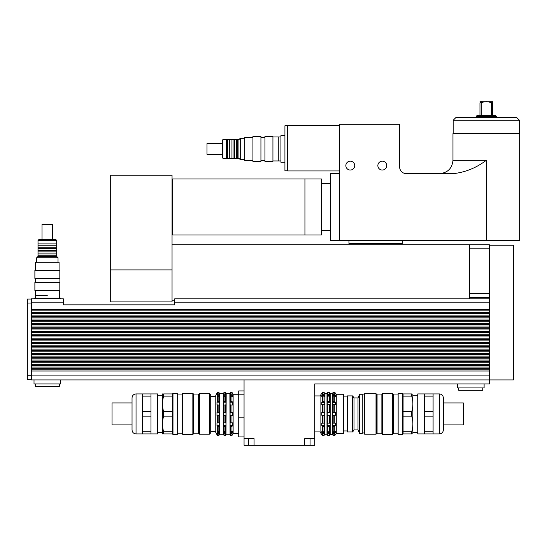 <?xml version="1.0" encoding="UTF-8"?>
<svg xmlns="http://www.w3.org/2000/svg" width="547" height="547" viewBox="0 0 547 547"><rect width="100%" height="100%" fill="white"/><g stroke="black" fill="none" stroke-linecap="round" stroke-linejoin="round"><path stroke-width="0.82" d="M284.932 162.274L280.932 162.274L280.932 135.608L284.932 135.608M280.932 160.941L278.266 160.941L278.266 136.941L272.932 136.941M287.606 125.735L284.932 125.735L284.932 170.814L287.606 170.814M339.612 125.605L287.606 125.605L287.606 170.944L339.612 170.944M321.342 206.951L321.342 234.957L304.939 234.957L304.939 178.944L304.939 234.957L172.715 234.957L172.715 178.944L321.342 178.944L321.342 206.951M339.612 173.611L330.279 173.611L330.279 240.277L339.612 240.277M350.285 170.042A4.431 4.431 0 0 1 346.442 163.396A4.431 4.431 0 0 1 354.121 163.396A4.431 4.431 0 0 1 350.285 170.042M382.291 170.042A4.431 4.431 0 0 1 378.449 163.396A4.431 4.431 0 0 1 386.127 163.396A4.431 4.431 0 0 1 382.291 170.042M452.971 160.278L452.971 133.605L519.65 133.605L519.65 240.29L339.612 240.29L339.612 124.272L399.625 124.272L399.625 166.944A6.667 6.667 0 0 0 406.291 173.611L453.641 173.611C465.586 172.216 476.471 167.772 486.31 160.278L452.971 160.278C452.178 168.38 447.733 172.825 439.631 173.611M348.952 240.29L348.952 243.627L402.291 243.627L402.291 240.29M469.641 240.29L469.641 240.694L502.98 240.694L502.98 240.29M486.31 115.602L476.977 115.602L476.307 116.265L496.314 116.265L495.644 115.602L486.31 115.602M492.662 115.602L492.662 102.747C492.662 101.38 492.662 101.38 492.662 102.747C492.662 101.38 492.662 101.38 492.662 102.747L491.329 102.747C487.986 101.38 484.635 101.38 481.292 102.747L479.958 102.747C479.958 101.38 479.958 101.38 479.958 102.747C479.958 101.38 479.958 101.38 479.958 102.747L479.958 115.602M479.972 101.735L492.662 101.742M481.292 115.602L481.292 102.747M491.329 102.747L491.329 115.602M486.31 117.605L455.836 117.605L453.169 120.272L519.452 120.272L516.785 117.605L486.31 117.605M172.045 180.284L172.715 180.284M172.045 175.231L172.045 301.903L110.699 301.903L110.699 175.231L172.045 175.231M469.442 248.16L489.442 248.16L489.442 244.83L469.442 244.83L469.442 298.84M489.442 297.506L469.442 297.506M489.442 248.16L489.442 310.84L31.35 310.84L31.35 309.643L489.442 309.643M489.442 245.227L513.448 245.227L513.448 379.919L489.442 379.919L489.442 310.84M489.442 370.989L31.35 370.989L31.35 379.919L489.442 379.919L489.442 383.926L314.744 383.926L314.744 445.265L304.741 445.265L304.741 438.598L314.744 438.598M332.562 432.499L332.562 431.166L333.164 431.733L334.771 431.733L335.489 431.166L335.489 432.499L332.562 432.499L333.164 433.532L333.164 435.521L334.771 435.521L335.489 434.598M327.222 432.499L327.222 431.166L327.824 431.733L329.424 431.733L330.142 431.166L330.142 432.499L327.222 432.499L327.824 433.532L327.824 435.521L329.424 435.521L330.142 434.598M335.489 432.499L334.771 433.532L333.164 433.532M330.142 432.499L329.424 433.532L327.824 433.532M324.706 432.499L323.988 433.532L322.388 433.532L321.786 431.166L322.388 431.733L323.988 431.733L324.706 431.166L324.706 432.499L321.786 432.499M332.562 425.416L332.562 423.111L335.489 423.111L335.489 425.416L332.562 425.416L333.164 426.284L333.164 431.733M327.222 425.416L327.222 423.111L330.142 423.111L330.142 425.416L327.222 425.416L327.824 426.284L327.824 431.733M335.489 425.416L334.771 426.284L333.164 426.284M330.142 425.416L329.424 426.284L327.824 426.284M324.706 425.416L323.988 426.284L322.388 426.284L321.786 425.416L321.786 423.111L324.706 423.111L324.706 425.416L321.786 425.416M332.562 415.262L332.562 412.595L333.164 412.13L335.489 412.595L335.489 415.262L332.562 415.262L333.164 415.727L333.164 423.166M335.489 412.595L332.562 412.595M327.222 415.262L327.222 412.595L327.824 412.13L330.142 412.595L330.142 415.262L327.222 415.262L327.824 415.727L327.824 423.166M330.142 412.595L327.222 412.595M335.489 415.262L333.164 415.727M330.142 415.262L327.824 415.727M324.706 412.595L324.706 415.262L323.988 415.727L321.786 415.262L321.786 412.595L322.388 412.13L324.706 412.595L321.786 412.595M324.706 415.262L321.786 415.262M332.562 404.746L332.562 402.442L333.164 401.573L334.771 401.573L335.489 402.442L335.489 404.746L332.562 404.746M335.489 402.442L332.562 402.442M327.222 404.746L327.222 402.442L327.824 401.573L329.424 401.573L330.142 402.442L330.142 404.746L327.222 404.746M330.142 402.442L327.222 402.442M324.706 402.442L324.706 404.746L321.786 404.746L321.786 402.442L322.388 401.573L323.988 401.573L324.706 402.442L321.786 402.442M332.562 396.691L333.164 394.325L334.771 394.325L335.489 395.358L335.489 396.691L334.771 396.124L333.164 396.124L332.562 396.691M335.489 395.358L332.562 395.358M327.222 396.691L327.824 394.325L329.424 394.325L330.142 395.358L330.142 396.691L329.424 396.124L327.824 396.124L327.222 396.691M330.142 395.358L327.222 395.358M324.706 395.358L324.706 396.691L323.988 396.124L322.388 396.124L321.786 396.691L322.388 394.325L323.988 394.325L324.706 395.358L321.786 395.358M332.562 393.259L333.164 392.336L333.164 394.325M335.489 393.259L334.771 392.336L333.164 392.336M324.733 434.598L324.986 393.594L326.99 393.594L327.824 392.336L327.824 394.325M330.142 393.259L329.424 392.336L327.824 392.336M324.706 393.259L323.988 392.336L322.388 392.336L320.077 395.925L320.077 431.932L322.388 435.521L323.988 435.521L324.706 434.598M323.988 392.336L323.988 394.325M322.388 392.336L322.388 394.325M323.988 396.124L323.988 401.573M322.388 396.124L322.388 401.573M323.988 404.691L323.988 412.13M322.388 404.691L322.388 412.13M323.988 415.727L323.988 423.166M322.388 415.727L322.388 423.166M322.388 433.532L322.388 435.521M323.988 433.532L323.988 435.521M323.988 426.284L323.988 431.733M322.388 426.284L322.388 431.733M329.424 392.336L329.424 394.325M329.424 396.124L329.424 401.573M327.824 396.124L327.824 401.573M329.424 404.691L329.424 412.13M327.824 404.691L327.824 412.13M329.424 415.727L329.424 423.166M329.424 433.532L329.424 435.521M329.424 426.284L329.424 431.733M330.176 393.259L330.176 434.598M334.771 392.336L334.771 394.325M334.771 396.124L334.771 401.573M333.164 396.124L333.164 401.573M334.771 404.691L334.771 412.13M333.164 404.691L333.164 412.13M334.771 415.727L334.771 423.166M334.771 433.532L334.771 435.521M334.771 426.284L334.771 431.733M335.516 393.259L336.268 394.257L336.268 433.6L335.516 434.598M332.562 434.598L333.164 435.521M326.99 393.594L326.99 434.263L327.824 435.521M330.374 393.519L332.535 393.259M332.371 393.519L332.535 434.598M314.744 395.925L320.077 395.925M336.268 394.257L343.338 394.257L343.338 433.6L336.268 433.6M343.338 396.924L347.338 396.924M244.058 394.797L238.724 394.797L238.724 436.937L244.058 436.937M244.058 417.805L238.724 417.805M244.058 390.92L238.724 390.92L238.724 394.797M244.058 445.265L244.058 438.598L254.061 438.598L254.061 445.265L244.058 445.265M244.058 379.919L244.058 438.598M254.061 445.265L304.741 445.265M458.769 387.926L458.769 390.326L482.775 390.326L482.775 387.926M457.436 383.926L457.436 387.926L484.109 387.926L484.109 383.926M47.357 295.77L35.35 295.77L47.357 295.77M60.69 298.84L60.69 298.17L34.017 298.17L34.017 298.84M35.35 383.926L35.35 386.326L59.356 386.326L59.356 383.926M34.017 379.919L34.017 383.926L60.69 383.926L60.69 379.919M31.35 370.989L31.35 369.786L489.442 369.786M489.442 368.254L31.35 368.254L31.35 367.051L489.442 367.051M489.442 365.519L31.35 365.519L31.35 364.316L489.442 364.316M489.442 362.784L31.35 362.784L31.35 361.588L489.442 361.588M489.442 360.049L31.35 360.049L31.35 358.853L489.442 358.853M489.442 357.314L31.35 357.314L31.35 356.118L489.442 356.118M489.442 354.586L31.35 354.586L31.35 353.383L489.442 353.383M489.442 351.851L31.35 351.851L31.35 350.648L489.442 350.648M489.442 349.116L31.35 349.116L31.35 347.913L489.442 347.913M489.442 346.381L31.35 346.381L31.35 345.184L489.442 345.184M489.442 343.646L31.35 343.646L31.35 342.449L489.442 342.449M489.442 340.911L31.35 340.911L31.35 339.714L489.442 339.714M489.442 338.183L31.35 338.183L31.35 336.979L489.442 336.979M489.442 335.448L31.35 335.448L31.35 334.244L489.442 334.244M489.442 332.713L31.35 332.713L31.35 331.509L489.442 331.509M489.442 329.978L31.35 329.978L31.35 328.781L489.442 328.781M489.442 327.243L31.35 327.243L31.35 326.046L489.442 326.046M489.442 324.508L31.35 324.508L31.35 323.311L489.442 323.311M489.442 321.78L31.35 321.78L31.35 320.576L489.442 320.576M489.442 319.045L31.35 319.045L31.35 317.841L489.442 317.841M489.442 316.31L31.35 316.31L31.35 315.106L489.442 315.106M489.442 313.575L31.35 313.575L31.35 312.371L489.442 312.371M31.35 312.371L31.35 310.84M31.35 315.106L31.35 313.575M31.35 317.841L31.35 316.31M31.35 320.576L31.35 319.045M31.35 323.311L31.35 321.78M31.35 326.046L31.35 324.508M31.35 328.781L31.35 327.243M31.35 331.509L31.35 329.978M31.35 334.244L31.35 332.713M31.35 336.979L31.35 335.448M31.35 339.714L31.35 338.183M31.35 342.449L31.35 340.911M31.35 345.184L31.35 343.646M31.35 347.913L31.35 346.381M31.35 350.648L31.35 349.116M31.35 353.383L31.35 351.851M31.35 356.118L31.35 354.586M31.35 358.853L31.35 357.314M31.35 361.588L31.35 360.049M31.35 364.316L31.35 362.784M31.35 367.051L31.35 365.519M31.35 369.786L31.35 368.254M31.35 309.643L31.35 298.84L63.356 298.84L63.356 304.843L174.712 304.843L174.712 302.84L489.442 302.84M489.442 298.84L174.712 298.84L174.712 302.84M31.35 299.038L27.35 299.038L27.35 379.721L31.35 379.721M382.544 434.468L382.544 393.389L381.874 394.059L377.074 394.059L377.074 433.798L381.874 433.798L382.544 434.468L392.548 434.468L392.548 393.389L382.544 393.389M381.874 433.798L381.874 394.059M398.148 433.798L393.211 433.798L393.211 394.059L392.548 393.389M393.211 433.798L392.548 434.468M443.357 424.93L463.364 424.93L463.364 402.927L443.357 402.927M424.417 431.727L424.417 433.935L433.087 433.935L433.087 431.727L424.417 431.727L424.417 416.13L433.087 416.13L433.087 431.727M433.087 411.727L424.417 411.727L424.417 396.131L433.087 396.131L433.087 416.13M433.087 396.131L433.087 393.922L417.751 393.922L417.751 433.935L424.417 433.935M411.747 431.727L411.747 433.935C413.252 433.935 413.252 433.935 411.747 433.935C413.252 433.935 413.252 433.935 411.747 433.935L403.084 433.935L403.084 416.13L411.747 416.13C413.252 421.334 413.252 426.53 411.747 431.727L403.084 431.727M411.747 411.727L403.084 411.727L403.084 396.131L411.747 396.131C413.252 401.327 413.252 406.524 411.747 411.727L411.747 416.13M411.747 396.131L411.747 393.922C413.252 393.922 413.252 393.922 411.747 393.922C413.252 393.922 413.252 393.922 411.747 393.922L403.084 393.922L403.084 396.131M403.084 416.13L403.084 411.727M424.417 396.131L424.417 393.922M424.417 416.13L424.417 411.727M412.869 433.935L412.869 393.922M439.357 433.935C441.785 433.696 443.118 432.362 443.357 429.935L443.357 397.922C443.118 395.495 441.785 394.161 439.357 393.922L439.357 433.935L433.087 433.935M417.751 432.602L413.081 432.602M402.414 434.468L402.414 393.389L398.148 393.389L398.148 434.468L402.414 434.468L403.084 433.798M376.541 433.265L377.074 433.798M376.008 434.202L376.541 433.668L376.541 394.189L376.008 393.655L364.671 393.655L364.671 434.202L376.008 434.202L376.008 393.655M364.671 432.93L362.271 432.93M362.271 433.6L362.271 394.257L359.605 394.257L359.605 433.6L362.271 433.6M359.605 433.6L358.005 429.935L358.005 397.922L359.605 394.257M358.005 429.935L354.005 429.935L354.005 397.922L352.671 395.891L347.338 395.891L347.338 431.966L352.671 431.966L352.671 395.891M354.005 429.935L352.671 431.966M47.357 290.436L59.821 290.436L59.821 282.437L34.885 282.437L34.885 290.436L47.357 290.436M47.357 278.437L59.821 278.437L59.821 270.43L34.885 270.43L34.885 278.437L47.357 278.437M35.63 270.43L35.63 262.293L59.083 262.293L59.083 270.43M47.357 240.427L56.69 240.427L56.02 239.757L38.687 239.757L38.017 240.427L47.357 240.427M38.017 240.427L38.017 243.894L56.69 243.894L56.69 240.427M36.683 262.293L36.683 257.76L58.023 257.76L58.023 262.293M36.683 257.76L38.017 256.427L56.69 256.427L58.023 257.76M38.017 256.427L38.017 255.23L56.69 255.23L56.69 243.894M38.017 255.23L38.017 253.897L56.69 253.897M38.017 253.897L38.017 251.893L56.69 251.893M38.017 251.893L38.017 250.56L56.69 250.56M38.017 250.56L38.017 248.564L56.69 248.564M38.017 248.564L38.017 247.23L56.69 247.23M38.017 247.23L38.017 245.227L56.69 245.227M42.016 239.757L42.016 224.489L52.69 224.489L52.69 239.757M193.515 394.059L192.852 393.389L192.852 434.468L193.515 433.798L198.315 433.798L198.315 394.059L193.515 394.059L193.515 433.798M177.249 394.059L182.178 394.059L182.178 433.798L182.848 434.468L182.848 393.389L192.852 393.389M182.848 434.468L192.852 434.468M132.039 402.927L112.032 402.927L112.032 424.93L132.039 424.93M232.509 430.995L232.509 432.663L230.096 432.663L230.096 430.995L230.636 431.617L231.969 431.617L232.509 430.995M225.952 430.995L225.952 432.663L223.538 432.663L223.538 430.995L224.079 431.617L225.412 431.617L225.952 430.995M232.509 432.663L231.969 433.614L230.636 433.614L230.096 432.663M225.952 432.663L225.412 433.614L224.079 433.614L223.538 432.663M219.395 432.663L218.855 433.614L217.521 433.614L216.981 430.995L217.521 431.617L218.855 431.617L219.395 430.995L219.395 432.663L216.981 432.663M232.509 422.817L232.509 425.71L230.096 425.71L230.096 422.817L232.509 422.817M225.952 422.817L225.952 425.71L223.538 425.71L223.538 422.817L225.952 422.817M232.509 425.71L231.969 426.448L230.636 426.448L230.096 425.71M225.952 425.71L225.412 426.448L224.079 426.448L223.538 425.71M219.395 425.71L218.855 426.448L217.521 426.448L216.981 425.71L216.981 422.817L219.395 422.817L219.395 425.71L216.981 425.71M232.509 412.26L232.509 415.597L230.096 415.597L230.096 412.26L232.509 412.26L230.096 412.26M225.952 412.26L225.952 415.597L223.538 415.597L223.538 412.26L225.952 412.26L223.538 412.26M232.509 415.597L230.096 415.597M225.952 415.597L223.538 415.597M219.395 415.597L216.981 415.597L216.981 412.26L217.521 411.932L219.395 412.26L219.395 415.597L216.981 415.597M219.395 412.26L216.981 412.26M232.509 402.148L232.509 405.04L230.096 405.04L230.096 402.148L230.636 401.409L231.969 401.409L232.509 402.148L230.096 402.148M225.952 402.148L225.952 405.04L223.538 405.04L223.538 402.148L224.079 401.409L225.412 401.409L225.952 402.148L223.538 402.148M219.395 405.04L216.981 405.04L216.981 402.148L217.521 401.409L218.855 401.409L219.395 402.148L219.395 405.04M219.395 402.148L216.981 402.148M232.509 395.194L232.509 396.862L231.969 396.24L230.636 396.24L230.096 396.862L230.636 394.243L231.969 394.243L232.509 395.194L230.096 395.194M225.952 395.194L225.952 396.862L225.412 396.24L224.079 396.24L223.538 396.862L224.079 394.243L225.412 394.243L225.952 395.194L223.538 395.194M219.395 396.862L218.855 396.24L217.521 396.24L216.981 396.862L217.521 394.243L218.855 394.243L219.395 396.862M219.395 395.194L216.981 395.194M232.509 393.259L231.969 392.349L230.636 392.349L231.969 392.349L231.969 394.243M230.096 393.259L230.636 392.349L230.636 394.243M225.952 393.259L225.412 392.349L224.079 392.349L225.412 392.349L225.412 394.243M223.538 393.259L224.079 392.349L224.079 394.243M219.395 393.259L218.855 392.349L217.521 392.349L216.981 393.259M217.521 394.243L217.521 392.349L218.855 392.349L218.855 394.243M218.855 396.24L218.855 401.409M217.521 396.24L217.521 401.409M218.855 404.869L218.855 411.932M217.521 404.869L217.521 411.932M218.855 415.925L218.855 422.988M217.521 415.925L217.521 422.988M218.855 426.448L218.855 431.617M217.521 426.448L217.521 431.617M217.521 433.614L217.521 435.508L218.855 435.508L219.395 434.598M218.855 433.614L218.855 435.508M216.94 393.259L215.792 395.255L215.792 432.602L216.94 434.598M216.981 434.598L217.521 435.508M225.412 396.24L225.412 401.409M224.079 396.24L224.079 401.409M225.412 404.869L225.412 411.932M224.079 404.869L224.079 411.932M225.412 415.925L225.412 422.988M224.079 415.925L224.079 422.988M225.412 426.448L225.412 431.617M224.079 426.448L224.079 431.617M224.079 433.614L224.079 435.508L225.412 435.508L225.952 434.598M225.412 433.614L225.412 435.508M219.429 434.598L219.627 393.594L223.306 393.594L223.504 434.598M223.538 434.598L224.079 435.508M231.969 396.24L231.969 401.409M230.636 396.24L230.636 401.409M231.969 404.869L231.969 411.932M230.636 404.869L230.636 411.932M231.969 415.925L231.969 422.988M230.636 415.925L230.636 422.988M231.969 426.448L231.969 431.617M230.636 426.448L230.636 431.617M230.636 433.614L230.636 435.508L231.969 435.508L232.509 434.598M231.969 433.614L231.969 435.508M225.993 434.598L226.184 393.594L229.87 393.594L230.061 434.598M230.096 434.598L230.636 435.508M232.55 393.259L233.125 394.257L233.125 433.6L232.55 434.598M209.385 393.655L209.385 434.202L210.718 432.868L210.718 394.989L209.385 393.655L199.388 393.655L199.388 434.202L209.385 434.202M219.627 434.263L223.306 434.263M226.184 434.263L229.87 434.263M233.125 433.6L238.724 433.6M136.039 433.935L136.039 393.922C133.612 394.161 132.278 395.495 132.039 397.922L132.039 429.935C132.278 432.362 133.612 433.696 136.039 433.935L157.645 433.935L157.645 393.922L142.309 393.922L142.309 396.131L150.972 396.131L150.972 411.727L142.309 411.727L142.309 396.131M142.309 416.13L150.972 416.13L150.972 431.727L142.309 431.727L142.309 411.727M163.642 431.727L163.642 433.935C162.144 433.935 162.144 433.935 163.642 433.935C162.144 433.935 162.144 433.935 163.642 433.935L172.312 433.935L172.312 431.727L163.642 431.727C162.144 426.53 162.144 421.334 163.642 416.13L172.312 416.13L172.312 431.727M163.642 396.131L163.642 393.922C162.144 393.922 162.144 393.922 163.642 393.922C162.144 393.922 162.144 393.922 163.642 393.922L172.312 393.922L172.312 411.727L163.642 411.727C162.144 406.524 162.144 401.327 163.642 396.131L172.312 396.131M172.312 411.727L172.312 416.13M163.642 416.13L163.642 411.727M150.972 411.727L150.972 416.13M150.972 393.922L150.972 396.131M150.972 431.727L150.972 433.935M162.527 393.922L162.527 433.935M142.309 431.727L142.309 433.935M157.645 432.602L162.309 432.602M172.982 393.389L172.982 434.468L177.249 434.468L177.249 393.389L172.982 393.389L172.312 394.059M172.312 433.798L172.982 434.468M177.249 433.798L182.178 433.798M198.848 433.265L198.315 433.798M199.388 393.655L198.848 394.189L198.848 433.668L199.388 434.202M210.718 431.535L215.792 431.535M272.932 160.941L278.266 160.941L278.266 136.941L280.932 136.941M272.932 161.413L272.932 136.47L264.933 136.47L264.933 161.413L272.932 161.413M264.933 160.668L260.933 160.668M260.933 161.413L260.933 136.47L252.926 136.47L252.926 161.413L260.933 161.413M252.926 160.668L244.789 160.668L244.789 137.215L252.926 137.215M222.923 158.274L222.923 139.608L222.253 140.271L222.253 157.611L222.923 158.274L226.39 158.274L226.39 139.608L222.923 139.608M244.789 159.608L240.263 159.608L240.263 138.275L244.789 138.275M240.263 159.608L238.93 158.274L238.93 139.608L240.263 138.275M238.93 158.274L237.726 158.274L237.726 139.608L226.39 139.608M237.726 158.274L236.393 158.274L236.393 139.608M236.393 158.274L234.389 158.274L234.389 139.608M234.389 158.274L233.056 158.274L233.056 139.608M233.056 158.274L231.06 158.274L231.06 139.608M231.06 158.274L229.726 158.274L229.726 139.608M229.726 158.274L227.723 158.274L227.723 139.608M227.723 158.274L226.39 158.274M222.253 154.275L206.985 154.275L206.985 143.608L222.253 143.608M486.31 160.278L486.31 240.29M172.045 269.897L110.699 269.897M489.442 293.507L469.442 293.507M310.074 445.265L310.074 438.598M248.728 445.265L248.728 438.598M31.35 375.919L489.442 375.919M31.35 302.84L63.356 302.84M27.35 375.721L31.35 375.721M27.35 303.038L31.35 303.038M330.279 183.614L321.342 183.614M330.279 230.294L321.342 230.294M496.314 117.605L496.314 116.265M476.307 117.605L476.307 116.265M519.452 133.605L519.452 120.272M453.169 133.605L453.169 120.272M172.045 233.624L172.715 233.624M469.442 244.83L172.045 244.83M174.712 300.836L172.045 300.836M314.744 431.932L320.077 431.932M324.986 434.263L326.99 434.263M330.374 434.339L332.371 434.339M343.338 430.933L347.338 430.933M59.356 298.17L59.356 290.436M35.35 298.17L35.35 290.436M439.357 393.922L433.087 393.922M417.751 395.255L413.081 395.255M403.084 394.059L402.414 393.389M398.148 394.059L393.211 394.059M376.541 394.592L377.074 394.059M364.671 394.927L362.271 394.927M358.005 397.922L354.005 397.922M59.083 282.437L59.083 278.437M35.63 282.437L35.63 278.437M56.69 256.427L56.69 255.23M38.017 243.894L38.017 245.227M182.178 394.059L182.848 393.389M233.125 394.257L238.724 394.257M136.039 393.922L142.309 393.922M157.645 395.255L162.309 395.255M198.848 394.592L198.315 394.059M210.718 396.322L215.792 396.322M264.933 137.215L260.933 137.215M238.93 139.608L237.726 139.608"/></g></svg>
